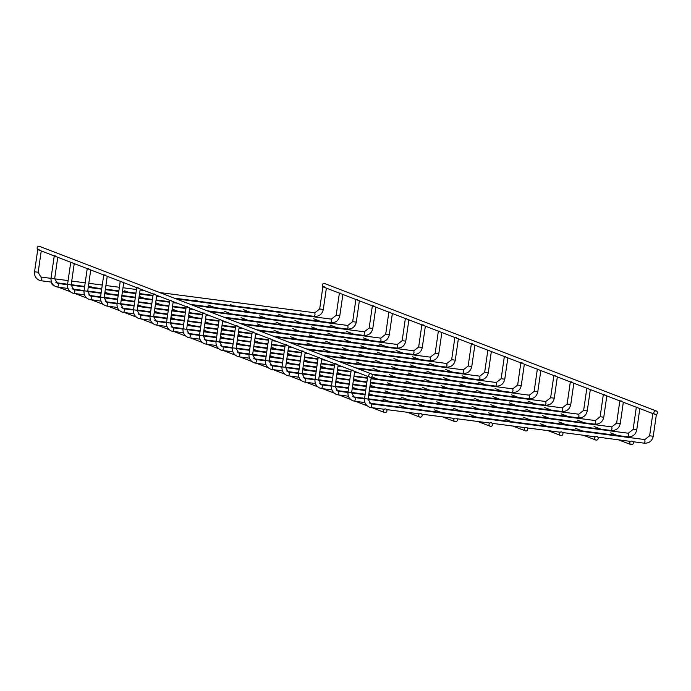 <?xml version="1.0" encoding="UTF-8"?>
<svg xmlns="http://www.w3.org/2000/svg" width="691" height="691" viewBox="0 0 691 691"><rect width="100%" height="100%" fill="white"/><g stroke="black" fill="none" stroke-linecap="round" stroke-linejoin="round"><path stroke-width="1.04" d="M324.286 286.825L322.939 286.748M39.154 249.632L37.806 249.563M653.902 412.492A1.823 1.771 -69 0 1 656.32 411.015A1.823 1.771 -69 0 1 657.322 413.356A1.823 1.771 -69 0 1 653.902 412.492M322.922 286.705A1.823 1.771 -69 0 1 324.727 283.586L656.32 411.015M629.829 442.672A1.823 1.771 -69 0 1 632.248 441.195A1.823 1.771 -69 0 1 633.241 443.536A1.823 1.771 -69 0 1 629.829 442.672M298.348 314.811A1.823 1.771 -69 0 1 298.624 314.345M372.294 375.757A1.823 1.771 111 0 0 368.882 374.893A1.823 1.771 111 0 0 369.875 377.234A1.823 1.771 111 0 0 372.294 375.757M371.188 373.822L39.594 246.393A1.823 1.771 111 0 0 37.789 249.511M340.784 293.165L339.436 293.088M55.651 255.972L54.304 255.895M357.282 299.505L355.934 299.428M72.149 262.312L70.802 262.235M373.779 305.845L372.432 305.767M88.647 268.652L87.299 268.574M390.277 312.185L388.929 312.107M105.144 274.992L103.797 274.914M406.774 318.525L405.418 318.447M121.642 281.332L120.294 281.254M423.263 324.865L421.916 324.787M138.14 287.672L136.792 287.594M439.761 331.196L438.414 331.127M154.637 294.012L153.281 293.934M456.259 337.536L454.911 337.467M171.126 300.352L169.779 300.274M472.756 343.876L471.409 343.807M187.624 306.683L186.276 306.614M489.254 350.216L487.906 350.147M204.121 313.023L202.774 312.954M505.752 356.556L504.404 356.487M220.619 319.363L219.272 319.294M522.249 362.896L520.902 362.827M237.117 325.703L235.769 325.634M538.747 369.236L537.399 369.167M253.614 332.043L252.267 331.974M555.244 375.576L553.897 375.507M270.112 338.383L268.764 338.314M571.742 381.916L570.395 381.847M286.61 344.723L285.262 344.654M588.24 388.256L586.892 388.187M303.107 351.063L301.76 350.993M604.737 394.596L603.39 394.526M319.605 357.402L318.257 357.333M621.235 400.935L619.887 400.866M336.102 363.742L334.755 363.673M637.733 407.275L636.385 407.206M352.6 370.082L351.253 370.013M653.194 436.254L649.626 435.771L652.831 413.512L654.222 413.814M364.554 398.56L367.707 376.319L369.089 376.621M594.631 438.077A1.823 1.771 -69 0 1 597.041 436.6A1.823 1.771 -69 0 1 598.043 438.94A1.823 1.771 -69 0 1 594.631 438.077M263.15 310.224A1.823 1.771 -69 0 1 263.418 309.749M559.425 433.49A1.823 1.771 -69 0 1 561.843 432.013A1.823 1.771 -69 0 1 562.845 434.354A1.823 1.771 -69 0 1 559.425 433.49M227.944 305.629A1.823 1.771 -69 0 1 228.22 305.163M524.227 428.895A1.823 1.771 -69 0 1 526.646 427.418A1.823 1.771 -69 0 1 527.639 429.759A1.823 1.771 -69 0 1 524.227 428.895M192.746 301.034A1.823 1.771 -69 0 1 193.014 300.568M489.029 424.3A1.823 1.771 -69 0 1 491.439 422.832A1.823 1.771 -69 0 1 492.441 425.172A1.823 1.771 -69 0 1 489.029 424.3M157.548 296.448A1.823 1.771 -69 0 1 157.816 295.981M453.823 419.713A1.823 1.771 -69 0 1 456.241 418.236A1.823 1.771 -69 0 1 457.235 420.577A1.823 1.771 -69 0 1 453.823 419.713M418.625 415.118A1.823 1.771 -69 0 1 421.035 413.641A1.823 1.771 -69 0 1 422.037 415.982A1.823 1.771 -69 0 1 418.625 415.118M383.419 410.532A1.823 1.771 -69 0 1 385.837 409.055A1.823 1.771 -69 0 1 386.839 411.395A1.823 1.771 -69 0 1 383.419 410.532M53.743 285.348L52.931 285.038A1.823 1.771 -69 0 1 51.851 282.965M323.25 309.464L319.734 308.955M314.362 316.392L315.036 314.75L314.837 312.781L319.683 308.972L322.887 286.722M51.471 282.109L41.218 280.771L41.866 279.112L41.667 277.143L51.013 278.361M34.602 271.762L38.117 272.271M339.747 315.804L336.232 315.295M330.859 322.732L331.533 321.09L331.326 319.121L336.18 315.312L339.385 293.062M67.968 288.449L57.716 287.111L58.364 285.452L58.165 283.483L67.511 284.701M51.099 278.102L54.615 278.611M356.245 322.144L352.73 321.635M347.357 329.071L348.031 327.43L347.823 325.461L352.678 321.652L355.882 299.402M84.466 294.789L74.213 293.45L74.861 291.792L74.663 289.823L84.008 291.041M67.597 284.442L71.113 284.951M372.743 328.484L369.227 327.975M363.855 335.411L364.528 333.77L364.321 331.801L369.175 327.992L372.38 305.742M90.694 299.782L91.359 298.132L91.16 296.163L100.506 297.38M84.095 290.781L87.61 291.291M389.24 334.824L385.725 334.314M380.352 341.751L381.026 340.11L380.819 338.141L385.673 334.332L388.878 312.082M117.461 307.46L107.209 306.13L107.856 304.472L107.658 302.503L117.004 303.72M100.592 297.121L104.108 297.631M405.738 341.164L402.222 340.654M408.865 319.838L405.781 341.19C404.641 345.941 401.67 348.238 396.867 348.1L397.524 346.45L397.316 344.481L402.171 340.672L405.375 318.421M133.959 313.8L123.706 312.47L124.354 310.812L124.155 308.842L133.501 310.06M117.09 303.461L120.605 303.971M422.236 347.504L418.72 346.994M425.362 326.169L422.279 347.53C421.139 352.28 418.167 354.578 413.365 354.44L414.021 352.79L413.814 350.812L418.668 347.012L421.873 324.761M150.457 320.14L140.204 318.81L140.852 317.152L140.653 315.182L149.999 316.4M133.588 309.801L137.103 310.311M438.733 353.844L435.218 353.334M441.86 332.509L438.776 353.87C437.636 358.62 434.665 360.918 429.862 360.78L430.51 359.13L430.312 357.152L435.166 353.351L438.37 331.101M166.954 326.48L156.702 325.15L157.349 323.492L157.151 321.522L166.496 322.74M150.085 316.141L153.601 316.651M455.231 360.184L451.715 359.674M446.343 367.111L447.008 365.461L446.809 363.492L451.664 359.691L454.868 337.441M173.173 331.481L173.847 329.832L173.648 327.862L182.994 329.08M166.583 322.481L170.098 322.991M471.728 366.524L468.213 366.014M474.847 345.189L471.772 366.55C470.631 371.3 467.66 373.598 462.858 373.46L463.506 371.801L463.307 369.832L468.161 366.031L471.366 343.781M199.949 339.16L189.697 337.83L190.345 336.171L190.146 334.202L199.492 335.42M183.08 328.821L186.596 329.331M488.226 372.864L484.711 372.354M491.344 351.529L488.269 372.89C487.129 377.64 484.158 379.938 479.355 379.8L480.003 378.141L479.804 376.172L484.659 372.371L487.863 350.121M216.447 345.5L206.194 344.17L206.842 342.511L206.644 340.542L215.989 341.76M199.578 335.161L203.094 335.671M504.724 379.204L501.208 378.694M507.842 357.869L504.767 379.229C503.627 383.98 500.655 386.278 495.853 386.139L496.501 384.481L496.302 382.512L501.156 378.711L504.361 356.461M232.945 351.84L222.692 350.501L223.34 348.851L223.141 346.882L232.487 348.1M216.076 341.501L219.591 342.01M521.221 385.535L517.706 385.034M524.339 364.209L521.264 385.569C520.124 390.32 517.153 392.618 512.351 392.479L512.998 390.821L512.8 388.852L517.645 385.051L520.859 362.801M249.442 358.18L239.19 356.841L239.837 355.191L239.639 353.222L248.985 354.44M232.573 347.841L236.089 348.35M537.719 391.875L534.203 391.374M528.822 398.811L529.496 397.161L529.297 395.192L534.143 391.391L537.356 369.141M265.94 364.52L255.687 363.181L256.335 361.531L256.136 359.562L265.482 360.78M249.071 354.181L252.586 354.682M554.208 398.215L550.701 397.714M557.335 376.889L554.26 398.249C553.12 403 550.148 405.297 545.346 405.159L545.994 403.501L545.795 401.531L550.641 397.731L553.854 375.472M282.429 370.86L272.185 369.521L272.833 367.871L272.634 365.902L281.98 367.12M265.569 360.521L269.084 361.022M570.706 404.555L567.199 404.054M573.832 383.229L570.757 404.589C569.617 409.331 566.646 411.637 561.843 411.499L562.491 409.841L562.293 407.871L567.138 404.071L570.351 381.812M298.927 377.2L288.683 375.861L289.33 374.211L289.132 372.242L298.477 373.46M282.066 366.861L285.582 367.362M587.203 410.895L583.696 410.394M590.33 389.569L587.255 410.929C586.115 415.671 583.144 417.977 578.341 417.839L578.989 416.181L578.79 414.211L583.636 410.411L586.849 388.152M315.424 383.54L305.18 382.201L305.828 380.551L305.629 378.582L314.975 379.8M298.564 373.2L302.071 373.701M603.701 417.234L600.194 416.733M606.828 395.908L603.753 417.269C602.612 422.011 599.641 424.317 594.839 424.179L595.487 422.521L595.288 420.551L600.134 416.751L603.347 394.492M331.922 389.879L321.678 388.541L322.326 386.891L322.127 384.922L331.473 386.139M315.061 379.54L318.568 380.041M620.198 423.574L616.692 423.073M611.31 430.51L611.984 428.861L611.785 426.891L616.631 423.091L619.844 400.832M348.419 396.219L338.175 394.881L338.823 393.231L338.625 391.261L347.97 392.479M331.559 385.88L335.066 386.381M636.696 429.914L633.189 429.413M639.823 408.588L636.748 429.949C635.608 434.691 632.636 436.997 627.834 436.85L628.482 435.2L628.283 433.231L633.129 429.431L636.333 407.172M364.917 402.559L354.673 401.221L355.321 399.571L355.122 397.601L364.468 398.819M348.057 392.22L351.564 392.721M656.407 414.358L653.245 436.289C652.097 441.031 649.134 443.337 644.332 443.19L644.979 441.54L644.807 439.571L649.678 435.753M644.807 439.571L371.637 403.941L371.171 407.56L369.409 407.12C365.807 405.444 364.166 402.594 364.494 398.577L368.061 399.061M174.167 298.115L314.388 316.4C319.182 316.538 322.153 314.241 323.293 309.49L326.377 288.138M158.749 296.102L156.65 295.826M153.031 295.351L139.565 293.597M135.937 293.122L122.471 291.369M118.852 290.894L105.386 289.14M101.758 288.665L88.293 286.912M84.673 286.437L71.208 284.683M67.58 284.208L56.325 282.74M54.641 278.836L68.098 280.589M71.726 281.064L85.192 282.818M88.811 283.293L102.285 285.046M105.904 285.521L119.37 287.283M122.989 287.75L136.464 289.512M140.083 289.978L144.238 290.522M159.656 292.535L314.854 312.781M41.693 277.143L40.769 276.91L38.169 272.297L41.244 250.945M41.218 280.771L39.456 280.321C35.863 278.654 34.222 275.804 34.55 271.779L37.755 249.529M652.874 413.607L487.898 350.207M487.855 350.19L471.4 343.868M471.357 343.85L454.903 337.528M454.859 337.51L438.405 331.188M438.362 331.17L421.907 324.848M421.864 324.83L405.418 318.508M405.367 318.491L388.921 312.168M388.869 312.151L372.423 305.828M372.371 305.811L355.925 299.488M355.874 299.471L339.428 293.148M339.376 293.131L323.414 286.998M619.395 436.254L610.568 432.868M602.898 429.914L594.07 426.528M586.409 423.583L577.572 420.188M569.911 417.243L561.075 413.849M553.413 410.903L544.577 407.509M536.916 404.563L528.079 401.169M520.418 398.223L511.582 394.829M503.92 391.883L495.093 388.489M487.423 385.543L478.595 382.149M470.925 379.204L462.098 375.809M454.428 372.864L445.6 369.469M437.93 366.524L429.102 363.129M421.432 360.184L412.605 356.789M404.935 353.844L396.107 350.449M388.437 347.504L379.609 344.109M371.939 341.164L363.112 337.769M355.442 334.824L346.614 331.43M338.944 328.484L330.117 325.09M322.447 322.144L313.619 318.75M305.949 315.804L300.654 313.766M630.935 444.607L618.497 439.822M603.986 434.25L601.999 433.482M587.488 427.91L585.502 427.142M570.991 421.57L569.004 420.802M554.493 415.231L552.506 414.462M537.995 408.891L536.009 408.122M521.498 402.551L519.511 401.782M505 396.211L503.013 395.442M488.502 389.871L486.516 389.111M472.005 383.531L470.018 382.771M455.507 377.191L453.521 376.431M439.01 370.851L437.023 370.091M422.512 364.511L420.525 363.751M406.014 358.171L404.028 357.411M389.517 351.831L387.53 351.071M373.019 345.491L371.032 344.731M356.521 339.151L354.535 338.391M340.024 332.812L338.037 332.051M323.526 326.472L321.54 325.711M307.029 320.132L305.042 319.372M367.742 376.414L202.765 313.014M202.722 312.997L186.268 306.674M186.225 306.657L169.77 300.335M169.727 300.317L153.281 293.995M153.229 293.977L136.783 287.655M136.732 287.637L120.286 281.315M120.234 281.297L103.788 274.975M103.736 274.958L87.291 268.635M87.239 268.618L70.793 262.295M70.741 262.278L54.295 255.955M54.243 255.938L38.281 249.805M190.664 304.446L330.885 322.74C335.679 322.878 338.65 320.581 339.791 315.83L342.874 294.478M175.246 302.442L173.147 302.166M169.528 301.691L156.062 299.937M152.435 299.462L138.969 297.709M135.35 297.234L121.884 295.48M118.256 295.005L104.79 293.252M101.171 292.777L87.697 291.023M84.077 290.548L72.823 289.08M71.138 285.176L84.596 286.929M88.223 287.404L101.689 289.158M105.308 289.633L118.774 291.386M122.402 291.861L135.868 293.615M139.487 294.09L152.961 295.852M156.581 296.318L160.735 296.862M176.153 298.875L331.352 319.121M58.191 283.483L57.267 283.25L54.667 278.637L57.742 257.285M57.716 287.111L55.954 286.661C52.361 284.994 50.719 282.144 51.048 278.119L54.252 255.869M207.162 310.786L347.383 329.08C352.177 329.218 355.148 326.921 356.288 322.17L359.372 300.818M191.744 308.782L189.645 308.506M186.026 308.031L172.56 306.277M168.932 305.802L155.466 304.049M151.847 303.574L138.381 301.82M134.754 301.345L121.288 299.592M117.669 299.117L104.194 297.363M100.575 296.888L89.32 295.42M87.636 291.516L101.093 293.269M104.721 293.744L118.187 295.498M121.806 295.973L135.272 297.726M138.9 298.201L152.365 299.954M155.985 300.43L169.459 302.192M173.078 302.658L177.233 303.202M192.651 305.215L347.849 325.461M74.688 289.823L73.764 289.589L71.156 284.977L74.239 263.625M74.213 293.45L72.451 293.001C68.85 291.334 67.217 288.484 67.545 284.459L70.75 262.209M223.659 317.126L363.881 335.42C368.674 335.558 371.646 333.261 372.786 328.51L375.869 307.158M208.241 315.122L206.143 314.846M202.523 314.37L189.058 312.617M185.43 312.142L171.964 310.389M168.345 309.913L154.87 308.16M151.251 307.685L137.785 305.932M134.166 305.457L120.692 303.703M117.073 303.228L105.818 301.76M100.964 301.129L88.949 299.341C85.347 297.674 83.715 294.824 84.043 290.799L87.247 268.549M104.134 297.856L117.591 299.609M121.219 300.084L134.685 301.837M138.304 302.312L151.77 304.066M155.397 304.541L168.863 306.294M172.482 306.769L185.957 308.531M189.576 308.998L193.73 309.542M209.148 311.555L364.347 331.801M91.186 296.163L90.262 295.929L87.653 291.317L90.737 269.965M240.157 323.466L380.378 341.76C385.172 341.898 388.143 339.601 389.283 334.85L392.367 313.498M224.739 321.462L222.64 321.185M219.021 320.71L205.555 318.957M201.927 318.482L188.462 316.728M184.843 316.253L171.368 314.5M167.749 314.025L154.283 312.272M150.664 311.796L137.189 310.034M133.57 309.568L122.316 308.1M120.631 304.195L134.089 305.949M137.716 306.424L151.182 308.177M154.801 308.652L168.267 310.406M171.895 310.881L185.361 312.634M188.98 313.109L202.446 314.863M206.073 315.338L210.228 315.882M225.646 317.895L380.845 338.141M107.684 302.503L106.76 302.269L104.151 297.657L107.235 276.305M107.209 306.13L105.447 305.681C101.845 304.014 100.212 301.164 100.541 297.139L103.745 274.888M396.867 348.1L256.655 329.806M241.237 327.802L239.138 327.525M235.519 327.05L222.044 325.297M218.425 324.822L204.959 323.068M201.34 322.593L187.866 320.84M184.247 320.365L170.781 318.611M167.153 318.136L153.687 316.374M150.068 315.908L138.813 314.44M137.129 310.535L150.586 312.289M154.214 312.764L167.68 314.517M171.299 314.992L184.765 316.746M188.393 317.221L201.858 318.974M205.477 319.449L218.943 321.203M222.571 321.678L226.726 322.222M242.144 324.234L397.342 344.481M124.181 308.842L123.257 308.609L120.649 303.997L123.732 282.645M123.706 312.47L121.944 312.021C118.342 310.354 116.71 307.504 117.038 303.479L120.243 281.228M413.365 354.44L273.152 336.146M257.734 334.142L255.635 333.865M252.016 333.39L238.542 331.637M234.923 331.162L221.457 329.408M217.838 328.933L204.363 327.18M200.744 326.705L187.278 324.943M183.651 324.476L170.185 322.714M166.566 322.248L155.311 320.779M153.627 316.875L167.084 318.629M170.712 319.104L184.177 320.857M187.797 321.332L201.262 323.086M204.89 323.561L218.356 325.314M221.975 325.789L235.441 327.543M239.069 328.018L243.223 328.562M258.641 330.574L413.84 350.821M140.679 315.182L139.755 314.949L137.146 310.337L140.23 288.985M140.204 318.81L138.442 318.361C134.84 316.694 133.208 313.844 133.536 309.818L136.74 287.568M429.862 360.78L289.65 342.486M274.232 340.482L272.133 340.205M268.514 339.73L255.039 337.977M251.42 337.502L237.954 335.748M234.327 335.273L220.861 333.52M217.242 333.045L203.776 331.283M200.148 330.816L186.682 329.054M183.063 328.588L171.809 327.119M170.124 323.215L183.581 324.969M187.209 325.444L200.675 327.197M204.294 327.672L217.76 329.426M221.388 329.901L234.854 331.654M238.473 332.129L251.939 333.883M255.566 334.358L259.721 334.902M275.139 336.914L430.338 357.152M157.177 321.522L156.252 321.289L153.644 316.677L156.727 295.316M156.702 325.15L154.939 324.701C151.338 323.025 149.705 320.183 150.033 316.158L153.238 293.908M306.148 348.825L446.36 367.12C451.163 367.258 454.134 364.96 455.274 360.21L458.358 338.849M290.73 346.813L288.631 346.545M285.012 346.07L271.537 344.317M267.918 343.842L254.452 342.088M250.824 341.613L237.359 339.86M233.739 339.385L220.274 337.623M216.646 337.156L203.18 335.394M199.561 334.928L188.306 333.459M183.452 332.82L171.437 331.041C167.835 329.365 166.203 326.523 166.531 322.498L169.736 300.248M186.613 329.555L200.079 331.309M203.707 331.784L217.173 333.537M220.792 334.012L234.258 335.766M237.885 336.241L251.351 337.994M254.97 338.469L268.436 340.222M272.064 340.698L276.219 341.242M291.637 343.254L446.835 363.492M173.674 327.862L172.75 327.629L170.141 323.017L173.225 301.656M462.858 373.46L322.645 355.165M307.227 353.153L305.128 352.885M301.509 352.41L288.035 350.657M284.416 350.182L270.95 348.428M267.322 347.953L253.856 346.191M250.237 345.725L236.771 343.963M233.143 343.496L219.678 341.734M216.058 341.268L204.804 339.799M203.111 335.895L216.577 337.649M220.204 338.124L233.67 339.877M237.289 340.352L250.755 342.105M254.383 342.581L267.849 344.334M271.468 344.809L284.934 346.562M288.562 347.037L292.716 347.582M308.134 349.594L463.333 369.832M190.172 334.202L189.248 333.969L186.639 329.357L189.723 307.996M189.697 337.83L187.935 337.381C184.333 335.705 182.7 332.863 183.029 328.838L186.233 306.588M479.355 379.8L339.143 361.505M323.725 359.493L321.626 359.225M317.998 358.75L304.532 356.997M300.913 356.521L287.447 354.768M283.82 354.293L270.354 352.531M266.735 352.065L253.269 350.302M249.641 349.836L236.175 348.074M232.556 347.608L221.301 346.139M219.608 342.235L233.074 343.988M236.693 344.464L250.168 346.217M253.787 346.692L267.253 348.445M270.881 348.92L284.346 350.674M287.966 351.149L301.431 352.902M305.059 353.377L309.214 353.922M324.632 355.934L479.83 376.172M206.669 340.542L205.745 340.309L203.137 335.696L206.22 314.336M206.194 344.17L204.432 343.721C200.831 342.045 199.198 339.203 199.526 335.178L202.731 312.928M495.853 386.139L355.64 367.845M340.222 365.833L338.124 365.565M334.496 365.09L321.03 363.336M317.411 362.861L303.945 361.108M300.317 360.633L286.851 358.871M283.232 358.404L269.766 356.642M266.139 356.176L252.673 354.414M249.054 353.947L237.799 352.479M236.106 348.575L249.572 350.328M253.191 350.803L266.666 352.557M270.285 353.032L283.751 354.785M287.378 355.26L300.844 357.014M304.463 357.489L317.929 359.242M321.557 359.717L325.711 360.261M341.129 362.274L496.328 382.512M223.167 346.882L222.243 346.649L219.634 342.036L222.709 320.676M222.692 350.501L220.93 350.061C217.328 348.385 215.696 345.543 216.024 341.518L219.228 319.268M512.351 392.479L371.698 374.133M356.72 372.173L354.621 371.905M350.993 371.43L337.528 369.676M333.908 369.201L320.443 367.439M316.815 366.973L303.349 365.211M299.73 364.744L286.264 362.982M282.636 362.516L269.17 360.754M265.551 360.287L254.297 358.819M252.604 354.915L266.07 356.668M269.689 357.143L283.163 358.897M286.782 359.372L300.248 361.125M303.867 361.6L317.342 363.354M320.961 363.829L334.427 365.582M338.054 366.057L342.209 366.601M357.627 368.614L512.826 388.852M239.665 353.222L238.74 352.989L236.132 348.376L239.207 327.016M239.19 356.841L237.428 356.401C233.826 354.725 232.193 351.883 232.522 347.858L235.726 325.608M371.119 378.245L528.848 398.819C533.651 398.957 536.622 396.66 537.762 391.909L540.837 370.549M367.491 377.77L354.025 376.016M350.406 375.541L336.94 373.779M333.312 373.313L319.847 371.551M316.228 371.084L302.762 369.322M299.134 368.856L285.668 367.094M282.049 366.627L270.794 365.159M269.101 361.255L282.567 363.008M286.186 363.483L299.661 365.237M303.28 365.712L316.746 367.465M320.365 367.94L333.839 369.694M337.458 370.169L350.924 371.922M354.552 372.397L358.707 372.941M372.129 374.686L529.323 395.192M256.162 359.562L255.238 359.329L252.63 354.716L255.705 333.356M255.687 363.181L253.925 362.74C250.323 361.065 248.691 358.223 249.019 354.198L252.224 331.948M545.346 405.159L370.523 382.356M366.904 381.881L353.438 380.119M349.81 379.653L336.344 377.891M332.725 377.424L319.259 375.662M315.632 375.196L302.166 373.434M298.547 372.959L287.292 371.499M285.599 367.595L299.065 369.348M302.684 369.823L316.15 371.577M319.778 372.052L333.243 373.805M336.863 374.28L350.337 376.034M353.956 376.509L367.422 378.262M371.041 378.737L545.821 401.531M272.66 365.902L271.736 365.669L269.127 361.056L272.202 339.696M272.185 369.521L270.423 369.08C266.821 367.405 265.189 364.563 265.508 360.538L268.721 338.288M561.843 411.499L369.935 386.459M366.308 385.993L352.842 384.231M349.223 383.764L335.757 382.002M332.129 381.536L318.663 379.774M315.044 379.299L303.79 377.839M302.097 373.935L315.562 375.688M319.182 376.163L332.647 377.917M336.275 378.392L349.741 380.145M353.36 380.62L366.835 382.373M370.454 382.849L562.319 407.871M289.158 372.242L288.233 372.008L285.625 367.396L288.7 346.036M288.683 375.861L286.92 375.42C283.319 373.745 281.686 370.903 282.006 366.878L285.219 344.628M578.341 417.839L369.34 390.57M365.72 390.104L352.246 388.342M348.627 387.876L335.161 386.114M331.542 385.638L320.287 384.17M318.594 380.275L332.06 382.028M335.679 382.503L349.145 384.256M352.773 384.732L366.239 386.485M369.858 386.96L578.816 414.211M305.647 378.582L304.722 378.348L302.122 373.736L305.197 352.375M305.18 382.201L303.418 381.76C299.816 380.085 298.175 377.243 298.503 373.218L301.717 350.959M594.839 424.179L368.744 394.682M365.124 394.207L351.659 392.453M348.039 391.978L336.785 390.51M335.092 386.606L348.558 388.368M352.177 388.834L365.643 390.596M369.27 391.071L595.314 420.551M322.144 384.922L321.22 384.688L318.62 380.076L321.695 358.715M321.678 388.541L319.916 388.1C316.314 386.424 314.673 383.583 315.001 379.558L318.214 357.299M368.156 398.793L611.336 430.519C616.139 430.657 619.11 428.351 620.25 423.609L623.325 402.248M364.528 398.318L353.282 396.85M351.589 392.946L365.055 394.708M368.674 395.174L611.811 426.891M338.642 391.261L337.718 391.028L335.118 386.416L338.193 365.055M338.175 394.881L336.413 394.44C332.812 392.764 331.17 389.923 331.499 385.898L334.712 363.639M627.834 436.85L369.78 403.19M368.087 399.286L628.309 433.231M355.139 397.601L354.215 397.368L351.615 392.756L354.69 371.395M354.673 401.221L352.911 400.78C349.309 399.104 347.668 396.254 347.996 392.238L351.209 369.979M644.332 443.19L632.965 441.713M630.607 441.402L597.758 437.118M595.409 436.816L562.56 432.531M560.202 432.221L527.354 427.936M525.005 427.625L492.156 423.341M489.798 423.039L456.95 418.755M454.6 418.444L421.752 414.159M419.402 413.857L386.554 409.573M384.196 409.262L371.171 407.56M371.637 403.941L370.713 403.708L368.113 399.096L371.274 377.165M584.197 431.668L575.37 428.273M567.7 425.328L558.872 421.933M551.202 418.988L542.375 415.593M534.704 412.648L525.877 409.253M518.207 406.308L509.379 402.913M501.709 399.968L492.882 396.574M485.212 393.628L476.384 390.234M468.714 387.288L459.886 383.894M452.216 380.948L443.389 377.554M435.719 374.608L426.891 371.214M419.221 368.268L410.394 364.874M402.723 361.929L393.896 358.534M386.226 355.589L377.398 352.194M369.728 349.249L360.901 345.854M353.239 342.909L344.403 339.514M336.742 336.569L327.905 333.174M320.244 330.229L311.408 326.843M303.746 323.889L294.91 320.503M287.249 317.549L278.413 314.163M270.751 311.209L265.448 309.179M595.737 440.012L583.29 435.235M568.779 429.655L566.793 428.895M552.282 423.315L550.295 422.555M535.784 416.975L533.798 416.215M519.287 410.635L517.309 409.875M502.789 404.295L500.811 403.535M486.291 397.956L484.313 397.195M469.802 391.616L467.816 390.856M453.305 385.276L451.318 384.516M436.807 378.936L434.82 378.176M420.309 372.596L418.323 371.836M403.812 366.256L401.825 365.496M387.314 359.916L385.328 359.156M370.817 353.576L368.83 352.816M354.319 347.236L352.332 346.476M337.821 340.896L335.835 340.136M321.324 334.556L319.337 333.796M304.826 328.225L302.839 327.456M288.328 321.885L286.342 321.116M271.831 315.545L269.844 314.776M549 427.073L540.163 423.678M532.502 420.733L523.666 417.338M516.004 414.393L507.168 411.007M499.507 408.053L490.679 404.667M483.009 401.713L474.181 398.327M466.511 395.373L457.684 391.987M450.014 389.033L441.186 385.647M433.516 382.693L424.689 379.307M417.019 376.353L408.191 372.967M400.521 370.022L391.693 366.627M384.023 363.682L375.196 360.287M367.526 357.342L358.698 353.947M351.028 351.002L342.2 347.608M334.53 344.662L325.703 341.268M318.033 338.322L309.205 334.928M301.535 331.982L292.708 328.588M285.038 325.642L276.21 322.248M268.54 319.302L259.712 315.908M252.042 312.963L243.215 309.568M235.545 306.623L230.25 304.584M560.531 435.425L548.093 430.64M533.582 425.06L531.595 424.3M517.084 418.72L515.097 417.96M500.586 412.389L498.6 411.62M484.089 406.049L482.102 405.28M467.591 399.709L465.604 398.94M451.093 393.369L449.107 392.6M434.596 387.029L432.609 386.26M418.098 380.689L416.112 379.92M401.601 374.349L399.614 373.581M385.103 368.009L383.116 367.241M368.605 361.669L366.619 360.901M352.108 355.329L350.121 354.561M335.61 348.99L333.623 348.221M319.112 342.65L317.126 341.881M302.615 336.31L300.628 335.55M286.117 329.97L284.139 329.21M269.62 323.63L267.642 322.87M253.122 317.29L251.144 316.53M236.633 310.95L234.646 310.19M513.793 422.486L504.966 419.091M497.295 416.146L488.468 412.752M480.798 409.806L471.97 406.412M464.3 403.466L455.473 400.072M447.803 397.126L438.975 393.732M431.305 390.786L422.477 387.392M414.807 384.446L405.98 381.052M398.31 378.107L389.482 374.712M381.812 371.767L372.985 368.372M365.323 365.427L356.487 362.032M348.825 359.087L339.989 355.692M332.328 352.747L323.492 349.352M315.83 346.407L306.994 343.012M299.333 340.067L290.496 336.672M282.835 333.727L273.999 330.333M266.337 327.387L257.51 323.993M249.84 321.047L241.012 317.653M233.342 314.707L224.515 311.313M216.844 308.367L208.017 304.973M200.347 302.027L195.043 299.989M525.333 430.83L512.895 426.045M498.375 420.474L496.397 419.713M481.877 414.134L479.9 413.373M465.388 407.794L463.402 407.034M448.891 401.454L446.904 400.694M432.393 395.114L430.407 394.354M415.896 388.774L413.909 388.014M399.398 382.434L397.411 381.674M382.9 376.094L380.914 375.334M366.403 369.754L364.416 368.994M349.905 363.414L347.918 362.654M333.408 357.074L331.421 356.314M316.91 350.734L314.923 349.974M300.412 344.394L298.426 343.634M283.915 338.054L281.928 337.294M267.417 331.715L265.43 330.954M250.919 325.375L248.933 324.615M234.422 319.035L232.435 318.275M217.924 312.695L215.938 311.935M201.427 306.355L199.44 305.595M478.595 417.891L469.768 414.496M462.098 411.551L453.27 408.156M445.6 405.211L436.772 401.817M429.102 398.871L420.275 395.477M412.605 392.531L403.777 389.137M396.107 386.191L387.28 382.797M379.609 379.851L371.749 376.828M490.126 426.235L477.688 421.458M463.177 415.878L461.191 415.118M446.68 409.538L444.693 408.778M430.182 403.199L428.195 402.438M413.684 396.859L411.698 396.098M397.187 390.519L395.2 389.759M380.689 384.179L378.703 383.419M364.192 377.839L362.205 377.079M347.694 371.499L345.707 370.739M331.196 365.159L329.21 364.399M314.699 358.828L312.712 358.059M298.201 352.488L296.214 351.719M281.703 346.148L279.725 345.379M265.206 339.808L263.228 339.039M248.717 333.468L246.73 332.699M232.219 327.128L230.233 326.359M215.722 320.788L213.735 320.019M199.224 314.448L197.237 313.679M182.726 308.108L180.74 307.34M166.229 301.768L164.242 301M443.389 413.296L434.561 409.91M426.891 406.956L418.064 403.57M410.394 400.625L401.566 397.23M393.896 394.285L385.068 390.89M377.398 387.945L370.126 385.146M360.909 381.605L353.628 378.806M344.412 375.265L337.13 372.466M327.914 368.925L320.633 366.126M311.416 362.585L304.135 359.786M294.919 356.245L287.637 353.447M278.421 349.905L271.14 347.107M261.924 343.565L254.642 340.767M245.426 337.225L238.145 334.427M228.928 330.885L221.647 328.087M212.431 324.545L205.149 321.747M195.933 318.205L188.652 315.407M179.435 311.866L172.154 309.067M162.938 305.526L155.656 302.727M146.44 299.186L139.159 296.387M129.943 292.846L124.639 290.807M454.928 421.648L442.49 416.863M427.979 411.292L425.993 410.523M411.482 404.952L409.495 404.183M394.984 398.612L392.998 397.843M378.487 392.272L376.5 391.503M361.989 385.932L360.002 385.163M345.491 379.592L343.505 378.823M328.994 373.252L327.007 372.484M312.496 366.912L310.509 366.152M295.998 360.572L294.012 359.812M279.501 354.233L277.514 353.472M263.003 347.893L261.017 347.132M246.506 341.553L244.519 340.793M230.008 335.213L228.021 334.453M213.51 328.873L211.524 328.113M197.013 322.533L195.026 321.773M180.515 316.193L178.528 315.433M164.017 309.853L162.031 309.093M147.52 303.513L145.533 302.753M131.022 297.173L129.036 296.413M408.191 408.709L399.363 405.315M391.693 402.369L382.866 398.975M375.196 396.029L368.899 393.611M358.698 389.689L352.401 387.271M342.2 383.35L335.904 380.931M325.703 377.01L319.406 374.591M309.205 370.67L302.908 368.251M292.708 364.33L286.42 361.911M276.21 357.99L269.922 355.571M259.712 351.65L253.424 349.231M243.215 345.31L236.927 342.891M226.717 338.97L220.429 336.552M210.219 332.63L203.931 330.212M193.722 326.29L187.434 323.872M177.224 319.95L170.936 317.532M160.727 313.61L154.439 311.192M144.229 307.27L137.941 304.852M127.74 300.93L121.443 298.512M111.242 294.591L104.946 292.172M94.745 288.251L89.441 286.221M419.731 417.053L407.284 412.277M392.773 406.697L390.786 405.937M376.275 400.357L374.289 399.597M359.778 394.017L357.791 393.257M343.28 387.677L341.294 386.917M326.783 381.337L324.796 380.577M310.285 374.997L308.298 374.237M293.787 368.657L291.801 367.897M277.29 362.317L275.312 361.557M260.792 355.977L258.814 355.217M244.303 349.637L242.316 348.877M227.805 343.297L225.819 342.537M211.308 336.958L209.321 336.197M194.81 330.618L192.824 329.857M178.313 324.278L176.326 323.518M161.815 317.938L159.828 317.178M145.317 311.598L143.331 310.838M128.82 305.267L126.833 304.498M112.322 298.927L110.335 298.158M95.824 292.587L93.838 291.818M372.985 404.114L369.175 402.654M356.496 397.774L352.678 396.314M339.998 391.434L336.18 389.974M323.5 385.094L319.683 383.635M307.003 378.754L303.185 377.295M290.505 372.414L286.687 370.955M274.007 366.075L270.19 364.615M257.51 359.735L253.692 358.275M241.012 353.395L237.194 351.935M224.515 347.063L220.697 345.595M208.017 340.723L204.199 339.255M191.519 334.384L187.702 332.915M175.022 328.044L171.204 326.575M158.524 321.704L154.706 320.235M142.026 315.364L138.209 313.895M125.529 309.024L121.711 307.555M109.031 302.684L105.213 301.216M92.534 296.344L88.716 294.876M76.036 290.004L72.218 288.536M59.538 283.664L55.729 282.196M384.524 412.467L372.086 407.681M367.189 405.798L355.589 401.341M350.691 399.458L339.091 395.002M334.194 393.119L322.593 388.662M317.696 386.779L306.096 382.322M301.198 380.439L289.598 375.982M284.701 374.099L273.1 369.642M268.203 367.759L256.603 363.302M251.705 361.419L240.105 356.962M235.208 355.079L223.608 350.622M218.71 348.748L207.11 344.282M202.213 342.408L190.612 337.942M185.715 336.068L174.115 331.602M169.217 329.728L157.617 325.262M152.72 323.388L141.119 318.922M136.222 317.048L124.622 312.591M119.733 310.708L108.124 306.251M103.235 304.368L91.627 299.911M86.738 298.028L75.129 293.571M70.24 291.688L58.64 287.231"/></g></svg>
